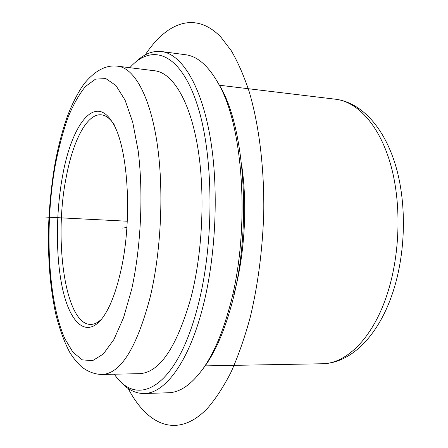 <?xml version="1.0" encoding="UTF-8"?>
<svg xmlns="http://www.w3.org/2000/svg" width="448" height="448" viewBox="0 0 448 448"><rect width="100%" height="100%" fill="white"/><g stroke="black" fill="none" stroke-linecap="round" stroke-linejoin="round"><path stroke-width="0.67" d="M224.946 365.512L238.454 365.266M101.595 319.094C97.888 322.661 94.226 324.442 90.614 324.425C65.145 324.638 53.609 239.859 66.164 177.498C72.901 140.896 86.929 113.299 101.293 114.828C105.857 115.27 110.158 118.563 114.201 124.701M241.702 165.301C247.699 205.828 244.597 256.155 233.794 294.678M217.056 81.178L220.707 87.45C245.907 130.721 251.838 235.256 230.826 307.362C224.19 330.943 216.121 349.754 206.623 363.798L202.356 369.667M134.982 62.653C143.466 54.253 152.326 50.546 161.56 51.537L185.522 54.729C197.557 56.207 208.622 66.018 218.714 84.157C244.384 128.195 250.454 235.418 228.984 309.221C222.202 333.351 213.976 352.565 204.305 366.873C192.422 383.891 180.421 392.526 168.297 392.773L144.133 393.512C134.842 393.557 126.409 388.97 118.821 379.753M161.56 51.537C181.177 53.973 200.682 83.899 209.927 135.766C219.139 187.533 216.138 256.995 202.362 308.958C188.171 363.278 164.55 393.518 144.133 393.512M129.791 67.698L131.438 65.962C153.031 43.562 180.443 53.351 197.131 104.384C213.886 155.053 214.508 243.438 197.635 307.003C177.038 386.736 138.678 407.73 115.634 376.102L114.173 374.203M154.851 70.795C172.2 72.806 189.263 99.394 197.344 145.018C205.397 190.562 202.894 251.513 191.005 297.584C176.742 347.385 159.544 372.747 139.418 373.671L102.217 374.461C120.775 373.582 136.78 347.749 150.231 296.962C161.465 249.956 164.074 187.734 156.834 141.372C149.565 94.931 133.913 68.068 117.925 66.231L154.851 70.795M120.725 271.298C115.657 293.479 109.284 309.4 101.612 319.071C86.391 337.742 70.913 323.523 63.291 291.928C55.642 260.154 55.502 214.234 62.541 176.098C71.344 125.866 94.209 93.929 111.692 121.268C127.882 143.674 133.112 218.254 120.725 271.298M126.879 227.573L122.45 228.049M127.266 221.222L44.425 217M145.208 54.902C166.51 22.568 195.233 10.662 220.864 37.078L231.336 50.814C237.933 62.16 243.863 75.723 249.138 91.51C259 124.746 264.37 167.602 263.754 212.8C262.562 249.53 258.093 284.211 250.354 316.826C244.759 337.406 238.33 355.841 231.062 372.131C223.451 386.994 215.443 399.207 207.054 408.778C177.19 439.219 147.224 425.118 128.206 388.5M335.653 99.232C357.907 101.825 379.915 125.86 390.925 165.564C401.884 205.229 400.025 257.51 386.142 297.287C371.644 339.45 345.688 363.81 322.168 363.759C350.465 363.384 377.451 336.79 391.86 295.243C405.563 256.172 407.187 205.8 396.043 166.975C384.882 128.346 362.034 102.631 335.653 99.232L219.363 85.226M131.695 289.24L123.558 317.688L113.848 339.601L103.292 354.026L92.568 360.679L82.286 359.85L72.923 352.206L64.837 338.677C47.611 299.936 44.425 225.12 55.412 164.427C58.806 147.381 62.966 131.807 67.894 117.718C73.22 104.754 79.089 94.326 85.506 86.436L95.547 79.122L105.862 78.59L115.914 85.506L125.082 100.134L132.709 122.198L138.163 150.735C143.506 193.413 141.03 246.641 131.695 289.24M206.623 363.798L204.305 366.873M220.707 87.45L218.714 84.157M55.082 163.229C51.464 184.24 49.274 205.873 48.518 228.127C48.065 258.322 49.543 283.937 55.664 313.706C59.399 328.625 64.053 341.449 69.63 352.173C73.125 357.829 77.14 362.746 81.67 366.918C88.217 371.907 95.066 374.422 102.217 374.461M55.126 162.982C57.954 147.918 61.494 133.941 65.738 121.05C71.103 104.849 79.906 88.715 85.624 81.99C96.174 69.899 106.943 64.641 117.925 66.231M205.061 365.87L225.775 365.495M238.095 365.277L322.168 363.759"/></g></svg>
